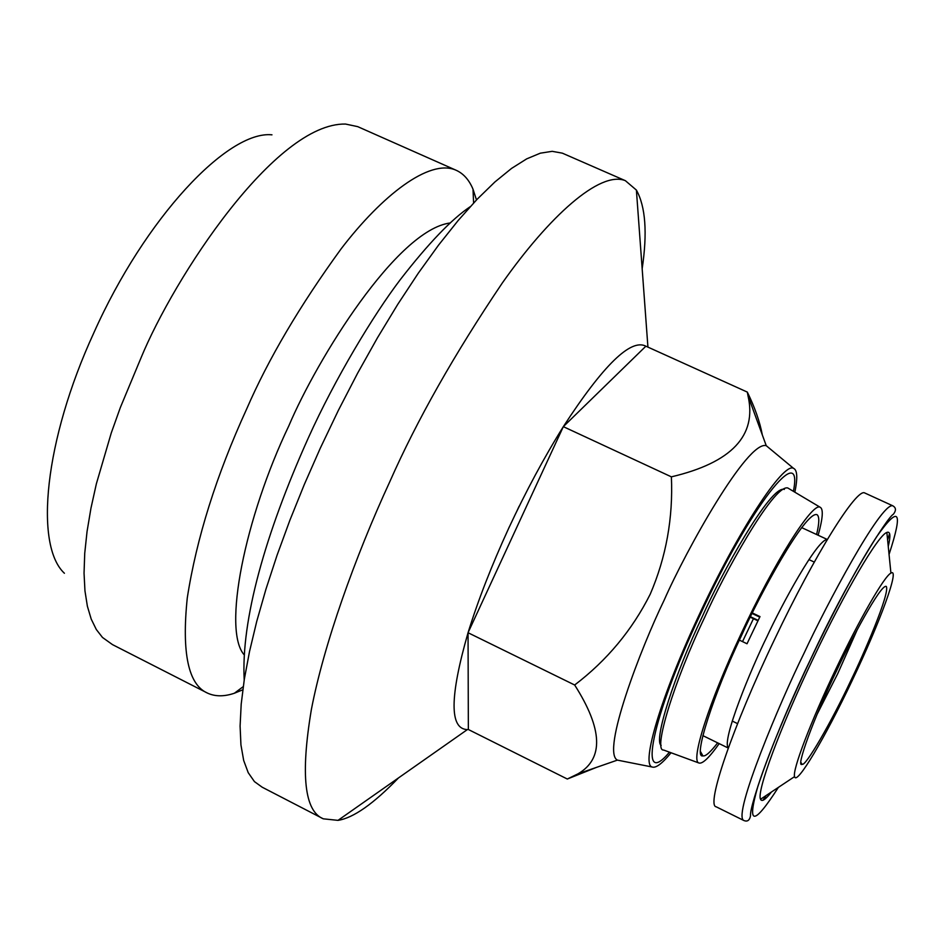 <?xml version="1.0" encoding="UTF-8"?>
<svg xmlns="http://www.w3.org/2000/svg" width="945" height="945" viewBox="0 0 945 945"><rect width="100%" height="100%" fill="white"/><g stroke="black" fill="none" stroke-linecap="round" stroke-linejoin="round"><path stroke-width="1.42" d="M739.392 640.119L747.022 643.758L759.993 616.589L752.35 612.962M816.976 714.55L837.719 673.691L857.351 629.453M759.733 617.109L752.09 613.482M750.484 616.742L758.126 620.369M750.271 617.179L757.902 620.818M836.88 670.17C814.082 717.149 795.229 768.899 802.128 764.245C805.447 767.056 831.718 721.472 851.032 680.164C863.317 655.039 890.261 592.917 886.292 586.455C880.953 583.207 849.543 642.742 836.88 670.17M816.586 534.516C819.35 523.164 819.516 516.561 817.059 514.706C805.766 510.028 758.953 596.307 741.979 634.52C713.392 694.268 692.756 758.965 702.891 755.858C705.442 756.614 710.356 752.279 717.645 742.853M716.216 806.817C705.75 805.979 732.517 727.059 774.687 639.163C814.992 554.195 856.914 487.478 864.793 492.995L892.612 505.717C880.575 503.366 826.615 604.363 804.077 653.16C779.849 702.229 732.753 814.566 743.62 820.402M835.723 669.343C810.692 721.697 792.134 770.577 794.591 776.601C796.399 786.157 825.221 737.466 852.012 680.861C879.901 622.625 900.349 567.012 890.922 573.119C884.437 576.037 859.678 618.857 835.723 669.343M818.146 535.236C822.894 518.167 823.544 508.823 820.083 507.205C812.381 502.126 774.274 562.31 740.797 634.461C708.833 702.513 690.193 761.434 698.981 763.017C702.548 764.103 709.282 757.63 719.192 743.609M771.474 791.981C765.45 799.694 761.8 802.128 760.548 799.246C756.319 792.146 780.086 727.697 813.409 658.074C845.267 590.932 878.307 535.047 886.859 532.437C890.344 531.066 890.804 535.744 888.253 546.458M663.874 750.117L663.662 750.047C652.593 751.37 674.092 681.215 704.627 617.451C722.878 576.143 773.293 484.36 787.728 487.951L787.953 488.081M661.181 745.357C653.219 741.01 674.659 674.47 702.466 616.246C720.433 575.493 770.6 484.478 784.362 489.415M794.851 492.191C797.769 477.898 797.332 469.948 793.516 468.33C783.405 461.821 737.809 531.279 698.674 615.892C661.252 695.614 640.793 764.635 652.133 766.997C655.877 768.344 662.185 763.595 671.056 752.763M652.133 766.997L617.345 760.111C601.28 751.665 640.804 648.105 664.217 600.04C686.188 549.931 747.495 440.24 766.218 445.662L793.516 468.33M596.342 767.434L567.307 779.023L578.057 773.801C603.902 758.74 602.768 729.15 574.666 685.007C606.973 660.401 632.17 630.114 650.243 594.157C666.13 557.148 673.183 518.037 671.387 476.847C731.631 462.637 757.169 435.586 747.991 395.719L747.318 392.092C754.807 407.342 759.815 421.647 762.343 434.995M645.884 346.189C630.847 338.322 603.323 365.136 563.326 426.656L645.884 346.189L747.318 392.092M563.326 426.656C544.178 457.333 525.94 491.246 508.634 528.409C491.565 565.63 478.04 600.406 468.047 632.725L563.326 426.656L671.387 476.847M468.047 632.725C449.596 696.985 449.418 729.268 467.503 729.587L468.354 729.505L468.047 632.725L574.666 685.007M468.354 729.505L567.307 779.023M244.318 654.991C222.158 630.48 244.897 517.777 288.863 425.77C317.083 359.159 396.947 229.706 450.328 222.949M519.124 506.26L516.75 511.363M509.745 526.034L508.599 528.397M242.794 689.803L234.395 693.228C224.248 696.666 215.342 696.654 207.687 693.193C188.362 684.924 181.558 653.16 187.275 597.913C196.548 538.26 216.358 475.252 246.716 408.878C268.38 358.958 299.884 305.554 341.239 248.689C381.981 195.426 429.054 158.914 455.395 169.935C463.121 173.171 468.992 179.585 473.008 189.201L473.599 203.01M207.687 693.193L112.49 644.62L102.485 637.45L96.307 629.5L91.216 619.105L87.377 606.217L84.956 590.861L84.046 573.166L84.731 553.309L87.046 531.562L90.944 508.268L96.366 483.805L111.238 433.046L120.334 407.567L140.852 358.261C174.163 277.275 275.361 122.59 345.539 124.055L357.706 126.642L455.395 169.935M476.481 199.95L473.008 189.201M64.414 573.272C34.244 545.253 44.321 440.441 93.756 333.006C145.105 217.87 227.78 130.315 271.971 134.828M323.284 818.819L262.19 787.209L254.429 781.598L248.228 772.691L243.68 760.453L240.94 744.896L240.089 726.079L241.199 704.131L244.33 679.207L249.515 651.554L256.721 621.444L265.923 589.267L277.015 555.376L289.879 520.27L304.361 484.383L320.26 448.261L338.393 410.319L357.576 373.275L377.492 337.743L397.845 304.207L418.257 273.247L438.492 245.192L458.171 220.48L477.083 199.312L494.92 181.948L511.54 168.423L526.696 158.866L540.304 153.184L552.199 151.33L562.346 153.161L625.377 180.684C599.898 170.289 548.939 216.7 502.232 283.11C454.498 353.914 417.04 420.064 389.86 481.572C354.942 557.231 323.769 644.703 311.342 709.695C300.475 774.758 304.455 811.129 323.284 818.819L338.003 820.366C353.371 817.968 373.535 803.817 398.506 777.912M642.163 268.782C647.502 232.836 645.577 206.601 636.387 190.075L625.377 180.684M742.522 641.608L753.437 618.691M827.3 539.524C817.366 538.863 781.539 605.013 766.997 636.576C751.44 667.997 721.354 740.573 728.288 748.027M887.603 539.914L889.576 533.535M762.981 800.273L766.159 795.513M778.385 787.374C753.448 826.166 746.597 825.847 757.855 786.417C770.86 746.255 795.217 691.575 811.755 656.952C828.115 622.542 854.575 570.496 876.653 536.713C899.274 504.665 903.408 510.572 889.056 554.408M669.462 752.173C637.497 790.54 650.987 719.322 699.619 615.975C750.436 505.847 803.876 438.634 793.41 491.329M728.276 748.062L702.867 735.623M737.561 723.634L732.245 721.047M814.271 562.086L808.92 559.594M801.667 527.605L827.312 539.489M802.128 764.245L801.053 762.662M702.891 755.858L700.658 751.83M892.612 505.717C896.084 507.548 896.344 510.394 893.379 514.234C887.579 516.939 847.11 580.679 811.708 656.917C774.817 732.895 749.326 805.967 750.531 815.712C749.621 820.484 747.318 822.044 743.632 820.402L716.227 806.817M886.859 532.437L890.922 573.119M794.591 776.601L760.548 799.246M787.728 487.951L820.083 507.205M698.969 763.017L663.662 750.047M748.003 395.719L766.241 445.674M617.38 760.123L578.057 773.79M244.212 679.998C240.987 620.605 264.954 534.516 308.141 438.338M243.231 686.637L234.395 693.228M308.436 437.689C334.932 378.851 373.405 315.028 400.243 279.696C428.309 243.503 451.639 219.157 470.232 206.683M636.387 190.075L647.927 347.122M467.373 729.587L338.003 820.366"/></g></svg>

